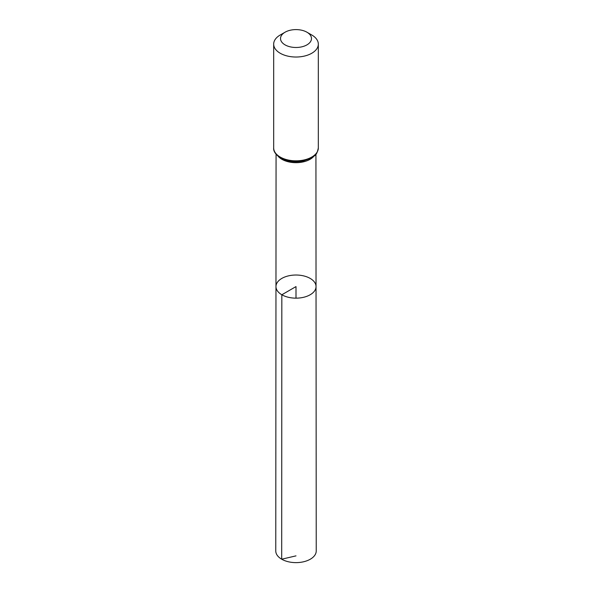 <?xml version="1.0" encoding="UTF-8"?>
<svg xmlns="http://www.w3.org/2000/svg" width="592" height="592" viewBox="0 0 592 592"><rect width="100%" height="100%" fill="white"/><g stroke="black" fill="none" stroke-linecap="round" stroke-linejoin="round"><path stroke-width="0.89" d="M281.836 294.764A20.032 11.566 180 0 1 275.968 286.58A20.032 11.566 180 0 1 296 275.021A20.032 11.566 180 0 1 316.032 286.58A20.032 11.566 180 0 1 303.674 297.273A20.032 11.566 180 0 1 281.836 294.764A20.032 11.566 180 0 1 275.968 286.58L275.761 550.937A20.239 11.685 180 0 0 281.688 559.203A20.239 11.685 180 0 0 303.748 561.734A20.239 11.685 180 0 0 316.239 550.937L316.032 286.58A20.032 11.566 180 0 1 303.674 297.273A20.032 11.566 180 0 1 281.836 294.764M285.048 44.866A15.488 8.947 180 0 1 285.048 32.22A15.488 8.947 180 0 1 306.952 32.22A15.488 8.947 180 0 1 306.952 44.866A15.488 8.947 180 0 1 285.048 44.866M306.952 32.22L311.792 35.009A22.326 12.891 180 0 1 318.326 44.126A22.326 12.891 180 0 1 304.547 56.04A22.326 12.891 180 0 1 280.208 53.243A22.326 12.891 180 0 1 273.674 44.126A22.326 12.891 180 0 1 280.208 35.009L285.048 32.22M296 298.153L296 286.587L281.836 294.764L281.688 559.203L296 555.866M313.686 156.473A19.928 11.507 180 0 1 281.91 159.307A19.928 11.507 180 0 1 278.314 156.473M280.208 157.05A22.326 12.891 180 0 1 273.674 147.933C273.304 151.249 275.643 154.63 280.675 158.071C287.261 161.579 294.742 162.578 303.126 161.061L311.399 158.027C314.53 155.097 316.542 156.599 318.326 147.933A22.326 12.891 180 0 1 304.547 159.847A22.326 12.891 180 0 1 280.208 157.05M276.064 154.26L275.968 286.58M315.936 154.26L316.032 286.58M273.674 44.126L273.674 147.933M318.326 44.126L318.326 147.933"/></g></svg>
